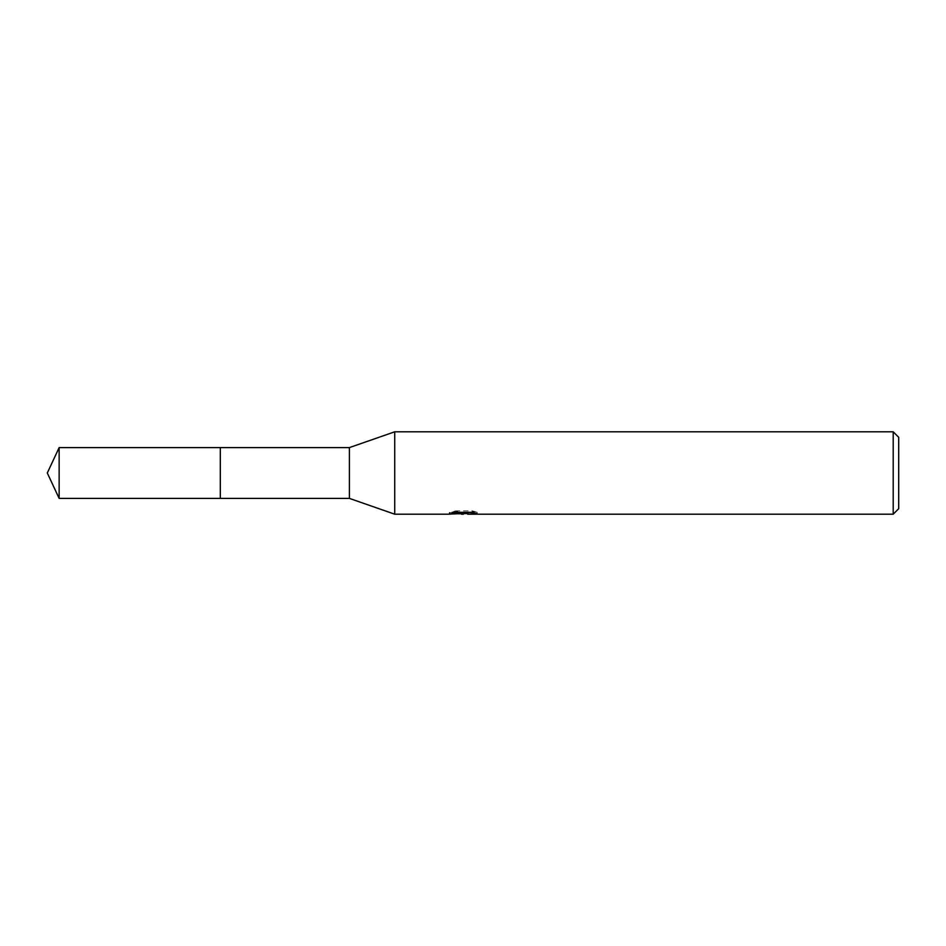 <?xml version="1.0" encoding="UTF-8"?>
<svg xmlns="http://www.w3.org/2000/svg" width="946" height="946" viewBox="0 0 946 946"><rect width="100%" height="100%" fill="white"/><g stroke="black" fill="none" stroke-linecap="round" stroke-linejoin="round"><path stroke-width="0.71" stroke-dasharray="4.73 3.55" d="M469.654 512.33L477.115 512.141L472.397 510.899L456.149 510.899L451.869 512.011L465.042 512.011L449.374 512.827L455.404 510.899L461.435 512.827L474.218 511.68L474.218 512.484L467.596 512.803M474.218 512.484L474.218 513.879L474.218 513.087L467.596 513.548M467.75 514.198L474.218 513.879M464.025 512.472L464.025 513.477M455.404 510.899L455.404 512.342L449.374 514.198L449.374 512.827L461.435 512.827M458.597 513.796L455.404 512.342M451.869 512.011L451.869 513.418M456.149 510.899L456.149 512.33M472.409 510.899L472.409 512.33M477.115 512.141L477.115 513.536M474.218 511.68L474.218 513.087M898.7 437.3L898.7 508.7M893.201 431.802L893.201 514.198M394.73 431.802L394.73 514.198M349.405 447.6L349.405 498.4M220.323 447.6L220.323 498.4L220.323 447.6M59.149 447.6L59.149 498.4M463.386 512.827L465.042 512.827M463.304 514.175L463.304 512.803"/><path stroke-width="1.42" d="M449.657 512.732L449.374 514.198L394.73 514.198L349.405 498.4L220.323 498.4L220.323 447.6L349.405 447.6L394.73 431.802L893.201 431.802L898.7 437.3L898.7 508.7L893.201 514.198L467.75 514.198L467.596 512.803L469.654 512.33M349.405 498.4L349.405 447.6M394.73 514.198L394.73 431.802M467.596 513.548L458.597 513.796M463.386 514.198L461.435 514.198M893.201 514.198L893.201 431.802M449.657 514.116L465.042 513.418L451.869 513.418L456.161 512.342L472.409 512.33L477.115 513.536L467.596 514.175M465.042 512.33L465.042 513.418M59.149 498.4L59.149 447.6L220.323 447.6L220.323 498.4L59.149 498.4L47.3 473L59.149 447.6M465.042 512.827L467.596 512.827"/></g></svg>
